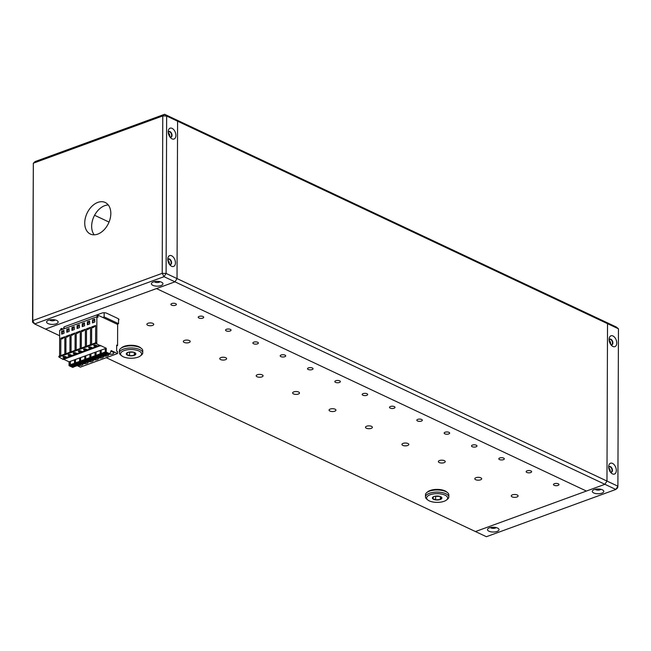 <?xml version="1.0" encoding="UTF-8"?>
<svg xmlns="http://www.w3.org/2000/svg" width="651" height="651" viewBox="0 0 651 651"><rect width="100%" height="100%" fill="white"/><g stroke="black" fill="none" stroke-linecap="round" stroke-linejoin="round"><path stroke-width="0.98" d="M118.547 320.202A3.434 1.424 -179.8 0 0 118.938 319.543A3.434 1.424 -179.8 0 0 118.075 318.591L106.691 313.229A3.434 1.424 -179.8 0 0 101.841 313.098L64.856 326.599A3.434 1.424 -179.8 0 0 63.708 327.656A3.434 1.424 -179.8 0 0 64.091 328.316M189.034 342.564A3.434 1.424 0.2 0 1 185.348 342.784A3.434 1.424 0.2 0 1 183.33 341.482A3.434 1.424 0.2 0 1 186.764 340.066A3.434 1.424 0.2 0 1 190.19 341.506A3.434 1.424 0.2 0 1 189.034 342.564M261.905 376.88A3.434 1.424 0.2 0 1 258.219 377.108A3.434 1.424 0.2 0 1 256.201 375.798A3.434 1.424 0.2 0 1 259.635 374.382A3.434 1.424 0.2 0 1 263.061 375.822A3.434 1.424 0.2 0 1 261.905 376.88M334.777 411.196A3.434 1.424 0.2 0 1 331.09 411.424A3.434 1.424 0.2 0 1 329.072 410.114A3.434 1.424 0.2 0 1 332.506 408.706A3.434 1.424 0.2 0 1 335.932 410.138A3.434 1.424 0.2 0 1 334.777 411.196M407.648 445.52A3.434 1.424 0.2 0 1 403.962 445.74A3.434 1.424 0.2 0 1 401.944 444.43A3.434 1.424 0.2 0 1 405.378 443.022A3.434 1.424 0.2 0 1 408.804 444.454A3.434 1.424 0.2 0 1 407.648 445.52M480.519 479.836A3.434 1.424 0.2 0 1 476.833 480.056A3.434 1.424 0.2 0 1 474.815 478.754A3.434 1.424 0.2 0 1 478.249 477.338A3.434 1.424 0.2 0 1 481.675 478.77A3.434 1.424 0.2 0 1 480.519 479.836M516.959 496.99A3.434 1.424 0.2 0 1 513.273 497.218A3.434 1.424 0.2 0 1 511.247 495.907A3.434 1.424 0.2 0 1 514.689 494.5A3.434 1.424 0.2 0 1 518.115 495.932A3.434 1.424 0.2 0 1 516.959 496.99M444.088 462.674A3.434 1.424 0.2 0 1 440.401 462.902A3.434 1.424 0.2 0 1 438.375 461.592A3.434 1.424 0.2 0 1 441.817 460.176A3.434 1.424 0.2 0 1 445.243 461.616A3.434 1.424 0.2 0 1 444.088 462.674M371.216 428.358A3.434 1.424 0.2 0 1 367.53 428.578A3.434 1.424 0.2 0 1 365.504 427.276A3.434 1.424 0.2 0 1 368.946 425.86A3.434 1.424 0.2 0 1 372.372 427.3A3.434 1.424 0.2 0 1 371.216 428.358M298.345 394.042A3.434 1.424 0.2 0 1 294.659 394.262A3.434 1.424 0.2 0 1 292.633 392.96A3.434 1.424 0.2 0 1 296.075 391.544A3.434 1.424 0.2 0 1 299.501 392.984A3.434 1.424 0.2 0 1 298.345 394.042M225.474 359.726A3.434 1.424 0.2 0 1 221.788 359.946A3.434 1.424 0.2 0 1 219.761 358.636A3.434 1.424 0.2 0 1 223.203 357.228A3.434 1.424 0.2 0 1 226.629 358.66A3.434 1.424 0.2 0 1 225.474 359.726M152.603 325.41A3.434 1.424 0.2 0 1 148.916 325.63A3.434 1.424 0.2 0 1 146.89 324.32A3.434 1.424 0.2 0 1 150.332 322.912A3.434 1.424 0.2 0 1 153.758 324.344A3.434 1.424 0.2 0 1 152.603 325.41M55.245 319.942A3.019 1.253 0.2 0 1 52.389 320.772A3.019 1.253 0.2 0 1 49.549 319.926A3.019 1.253 -179.8 0 0 52.389 320.772A3.019 1.253 -179.8 0 0 55.245 319.942M109.042 222.081L94.582 215.269M618.45 328.804L616.407 327.062L605.471 321.911L607.521 323.661L618.45 328.804L617.897 486.199L606.968 481.056L604.909 484.303L615.838 489.454L617.897 486.199L617.669 487.811L615.838 489.454L486.395 536.709L106.251 357.684M59.664 335.745L34.593 323.938L32.55 322.196L32.786 320.585L34.593 323.938L164.036 276.683L162.221 273.33L166.103 273.436L164.036 276.683L174.964 281.834L177.031 278.579L166.103 273.436L166.648 116.041L162.774 115.935L164.605 114.291L166.648 116.041L177.577 121.192L175.534 119.442L164.605 114.291L35.162 161.546L33.331 163.189L32.55 322.196M475.466 531.558L586.413 491.057L156.476 288.58L45.529 329.089L174.964 281.834L604.909 484.303L606.968 481.056L607.521 323.661L605.471 321.911L175.534 119.442L177.577 121.192L177.031 278.579L174.964 281.834L156.476 288.58L586.413 491.057L604.909 484.303L475.466 531.558M366.757 395.336A2.742 1.139 0.2 0 1 363.803 395.515A2.742 1.139 0.2 0 1 362.184 394.473A2.742 1.139 0.2 0 1 364.934 393.342A2.742 1.139 0.2 0 1 367.677 394.49A2.742 1.139 0.2 0 1 366.757 395.336M230.12 330.993A2.742 1.139 0.2 0 1 227.166 331.172A2.742 1.139 0.2 0 1 225.555 330.122A2.742 1.139 0.2 0 1 228.306 328.999A2.742 1.139 0.2 0 1 231.04 330.147A2.742 1.139 0.2 0 1 230.12 330.993M394.083 408.21A2.742 1.139 0.2 0 1 391.129 408.389A2.742 1.139 0.2 0 1 389.51 407.339A2.742 1.139 0.2 0 1 392.26 406.208A2.742 1.139 0.2 0 1 395.002 407.355A2.742 1.139 0.2 0 1 394.083 408.21M339.423 382.471A2.742 1.139 0.2 0 1 336.477 382.65A2.742 1.139 0.2 0 1 334.858 381.6A2.742 1.139 0.2 0 1 337.609 380.469A2.742 1.139 0.2 0 1 340.351 381.624A2.742 1.139 0.2 0 1 339.423 382.471M503.386 459.679A2.742 1.139 0.2 0 1 500.44 459.858A2.742 1.139 0.2 0 1 498.821 458.817A2.742 1.139 0.2 0 1 501.571 457.686A2.742 1.139 0.2 0 1 504.313 458.833A2.742 1.139 0.2 0 1 503.386 459.679M476.06 446.814A2.742 1.139 0.2 0 1 473.114 446.993A2.742 1.139 0.2 0 1 471.495 445.943A2.742 1.139 0.2 0 1 474.245 444.82A2.742 1.139 0.2 0 1 476.988 445.968A2.742 1.139 0.2 0 1 476.06 446.814M558.037 485.418A2.742 1.139 0.2 0 1 555.091 485.597A2.742 1.139 0.2 0 1 553.472 484.556A2.742 1.139 0.2 0 1 556.223 483.424A2.742 1.139 0.2 0 1 558.965 484.572A2.742 1.139 0.2 0 1 558.037 485.418M175.469 305.254A2.742 1.139 0.2 0 1 172.515 305.433A2.742 1.139 0.2 0 1 170.896 304.391A2.742 1.139 0.2 0 1 173.646 303.26A2.742 1.139 0.2 0 1 176.388 304.408A2.742 1.139 0.2 0 1 175.469 305.254M284.772 356.732A2.742 1.139 0.2 0 1 281.826 356.911A2.742 1.139 0.2 0 1 280.207 355.861A2.742 1.139 0.2 0 1 282.957 354.73A2.742 1.139 0.2 0 1 285.699 355.885A2.742 1.139 0.2 0 1 284.772 356.732M312.098 369.597A2.742 1.139 0.2 0 1 309.152 369.776A2.742 1.139 0.2 0 1 307.532 368.735A2.742 1.139 0.2 0 1 310.283 367.603A2.742 1.139 0.2 0 1 313.025 368.751A2.742 1.139 0.2 0 1 312.098 369.597M257.446 343.866A2.742 1.139 0.2 0 1 254.5 344.037A2.742 1.139 0.2 0 1 252.881 342.996A2.742 1.139 0.2 0 1 255.631 341.865A2.742 1.139 0.2 0 1 258.374 343.012A2.742 1.139 0.2 0 1 257.446 343.866M530.711 472.553A2.742 1.139 0.2 0 1 527.766 472.732A2.742 1.139 0.2 0 1 526.146 471.682A2.742 1.139 0.2 0 1 528.897 470.551A2.742 1.139 0.2 0 1 531.639 471.706A2.742 1.139 0.2 0 1 530.711 472.553M421.409 421.075A2.742 1.139 0.2 0 1 418.455 421.254A2.742 1.139 0.2 0 1 416.835 420.212A2.742 1.139 0.2 0 1 419.586 419.081A2.742 1.139 0.2 0 1 422.328 420.229A2.742 1.139 0.2 0 1 421.409 421.075M448.734 433.948A2.742 1.139 0.2 0 1 445.78 434.119A2.742 1.139 0.2 0 1 444.169 433.078A2.742 1.139 0.2 0 1 446.92 431.947A2.742 1.139 0.2 0 1 449.654 433.094A2.742 1.139 0.2 0 1 448.734 433.948M202.795 318.127A2.742 1.139 0.2 0 1 199.841 318.298A2.742 1.139 0.2 0 1 198.221 317.257A2.742 1.139 0.2 0 1 200.972 316.126A2.742 1.139 0.2 0 1 203.714 317.273A2.742 1.139 0.2 0 1 202.795 318.127M495.647 527.465A2.742 1.139 0.2 0 1 491.212 527.635A2.742 1.139 0.2 0 1 490.887 527.448M491.009 527.961A3.019 1.253 0.2 0 1 490.423 527.546A3.019 1.253 -179.8 0 0 493.263 528.392A3.019 1.253 -179.8 0 0 496.119 527.562A3.019 1.253 0.2 0 1 491.009 527.961M97.723 234.124A17.439 11.856 115.2 0 1 90.351 234.035A17.439 11.856 115.2 0 1 87.055 213.211A17.439 11.856 115.2 0 1 105.21 202.485A17.439 11.856 115.2 0 1 110.222 218.41A17.439 11.856 115.2 0 1 97.723 234.124M108.269 204.959A17.439 11.856 -64.8 0 0 93.972 216.466A17.439 11.856 -64.8 0 0 94.208 234.824M170.033 137.117A3.019 1.823 69.9 0 0 171.986 135.701A3.019 1.823 69.9 0 0 170.652 132.047A3.019 1.823 69.9 0 0 168.243 132.226A3.019 1.823 -110.1 0 1 170.652 132.047A3.019 1.823 -110.1 0 1 171.986 135.701A3.019 1.823 -110.1 0 1 170.033 137.117M172.043 138.85A5.769 3.483 -110.1 0 1 170.863 138.036A5.769 3.483 -110.1 0 1 168.292 130.989A5.769 3.483 -110.1 0 1 172.491 128.581A5.769 3.483 -110.1 0 1 175.884 135.685A5.769 3.483 -110.1 0 1 172.043 138.85M169.585 264.534A3.019 1.823 69.9 0 0 171.538 263.118A3.019 1.823 69.9 0 0 170.204 259.464A3.019 1.823 69.9 0 0 167.803 259.635A3.019 1.823 -110.1 0 1 170.204 259.464A3.019 1.823 -110.1 0 1 171.538 263.118A3.019 1.823 -110.1 0 1 169.585 264.534M171.595 266.267A5.769 3.483 -110.1 0 1 170.416 265.453A5.769 3.483 -110.1 0 1 167.844 258.398A5.769 3.483 -110.1 0 1 172.043 255.998A5.769 3.483 -110.1 0 1 175.436 263.102A5.769 3.483 -110.1 0 1 171.595 266.267M154.336 281.671A3.019 1.253 -179.8 0 0 157.176 282.51A3.019 1.253 -179.8 0 0 160.032 281.688A3.019 1.253 0.2 0 1 157.176 282.51A3.019 1.253 0.2 0 1 154.336 281.671M153.351 281.956A5.769 2.392 0.2 0 1 162.311 282.689A5.769 2.392 0.2 0 1 157.168 286.155A5.769 2.392 0.2 0 1 152.049 282.648A5.769 2.392 0.2 0 1 153.351 281.956M48.565 320.211A5.769 2.392 0.2 0 1 57.524 320.943A5.769 2.392 0.2 0 1 52.381 324.41A5.769 2.392 0.2 0 1 47.263 320.902A5.769 2.392 0.2 0 1 48.565 320.211M33.331 163.189L162.774 115.935L162.221 273.33L32.786 320.585L33.331 163.189M489.43 527.831A5.769 2.392 0.2 0 1 498.397 528.563A5.769 2.392 0.2 0 1 493.255 532.03A5.769 2.392 0.2 0 1 488.128 528.522A5.769 2.392 0.2 0 1 489.43 527.831M595.201 489.283A3.019 1.253 -179.8 0 0 598.049 490.13A3.019 1.253 -179.8 0 0 600.897 489.308A3.019 1.253 0.2 0 1 598.049 490.13A3.019 1.253 0.2 0 1 595.201 489.283M594.217 489.576A5.769 2.392 0.2 0 1 603.176 490.301A5.769 2.392 0.2 0 1 598.033 493.767A5.769 2.392 0.2 0 1 592.915 490.268A5.769 2.392 0.2 0 1 594.217 489.576M610.907 344.737A3.019 1.823 69.9 0 0 612.86 343.321A3.019 1.823 69.9 0 0 611.525 339.667A3.019 1.823 69.9 0 0 609.116 339.838A3.019 1.823 -110.1 0 1 611.525 339.667A3.019 1.823 -110.1 0 1 612.86 343.321A3.019 1.823 -110.1 0 1 610.907 344.737M612.917 346.47A5.769 3.483 -110.1 0 1 611.737 345.657A5.769 3.483 -110.1 0 1 609.157 338.601A5.769 3.483 -110.1 0 1 613.364 336.201A5.769 3.483 -110.1 0 1 616.749 343.305A5.769 3.483 -110.1 0 1 612.917 346.47M610.459 472.154A3.019 1.823 69.9 0 0 612.412 470.738A3.019 1.823 69.9 0 0 611.077 467.084A3.019 1.823 69.9 0 0 608.669 467.255A3.019 1.823 -110.1 0 1 611.077 467.084A3.019 1.823 -110.1 0 1 612.412 470.738A3.019 1.823 -110.1 0 1 610.459 472.154M612.469 473.887A5.769 3.483 -110.1 0 1 611.289 473.074A5.769 3.483 -110.1 0 1 608.718 466.018A5.769 3.483 -110.1 0 1 612.917 463.618A5.769 3.483 -110.1 0 1 616.31 470.722A5.769 3.483 -110.1 0 1 612.469 473.887M600.434 489.202A2.742 1.139 0.2 0 1 598.049 489.772A2.742 1.139 0.2 0 1 595.673 489.186M609.124 340.001A2.742 1.66 -110.1 0 1 609.727 339.472A2.742 1.66 -110.1 0 1 612.233 341.482A2.742 1.66 -110.1 0 1 611.615 344.631A2.742 1.66 -110.1 0 1 610.809 344.607M610.565 344.257A2.742 1.66 69.9 0 0 609.173 340.424M608.685 467.418A2.742 1.66 -110.1 0 1 609.287 466.881A2.742 1.66 -110.1 0 1 611.785 468.891A2.742 1.66 -110.1 0 1 611.167 472.04A2.742 1.66 -110.1 0 1 610.361 472.024M610.125 471.674A2.742 1.66 69.9 0 0 608.726 467.841M606.968 481.056L607.521 323.661L177.577 121.192L177.031 278.579L606.968 481.056M167.852 260.221A2.742 1.66 -110.1 0 1 169.252 264.054M167.812 259.798A2.742 1.66 -110.1 0 1 168.414 259.269A2.742 1.66 -110.1 0 1 170.92 261.279A2.742 1.66 -110.1 0 1 170.302 264.42A2.742 1.66 -110.1 0 1 169.496 264.404M168.3 132.812A2.742 1.66 -110.1 0 1 169.699 136.637M168.259 132.389A2.742 1.66 -110.1 0 1 168.861 131.852A2.742 1.66 -110.1 0 1 171.359 133.862A2.742 1.66 -110.1 0 1 170.741 137.011A2.742 1.66 -110.1 0 1 169.935 136.987M118.555 318.884L118.539 323.677L117.099 324.198M102.703 317.419L104.144 316.899L104.16 312.749M64.091 327.005L64.091 328.763M118.539 323.677L104.144 316.899M142.756 352.858L142.764 350.734A11.669 4.842 -179.8 0 0 141.487 348.521A11.669 4.842 -179.8 0 0 139.827 347.504A11.669 4.842 -179.8 0 0 120.712 348.448A11.669 4.842 -179.8 0 0 119.418 350.653L119.41 352.777A11.669 4.842 0.2 0 1 126.953 348.277A11.669 4.842 0.2 0 1 139.819 349.628A11.669 4.842 0.2 0 1 142.756 352.858A11.669 4.842 0.2 0 1 141.462 355.064L140.421 355.902A10.506 4.362 -179.8 0 0 131.095 349.522A10.506 4.362 -179.8 0 0 121.729 355.837A10.506 4.362 -179.8 0 0 123.218 356.748A10.506 4.362 -179.8 0 0 140.421 355.902M120.712 348.448L121.753 347.61A10.506 4.362 0.2 0 1 138.956 346.763A10.506 4.362 0.2 0 1 140.445 347.675L141.487 348.521M121.729 355.837L120.687 354.99A11.669 4.842 0.2 0 1 119.41 352.777M132.584 352.012A4.752 1.977 0.2 0 1 135.318 352.997A4.752 1.977 0.2 0 1 135.742 353.493L134.236 355.365L129.573 355.747L126.416 354.258L127.921 352.394A4.752 1.977 0.2 0 1 132.584 352.012M135.123 352.85L135.742 353.493A4.752 1.977 0.2 0 1 134.236 355.365A4.752 1.977 0.2 0 1 129.573 355.747A4.752 1.977 0.2 0 1 126.416 354.258A4.752 1.977 0.2 0 1 126.847 352.964A4.752 1.977 0.2 0 1 127.921 352.394M133.658 352.224L128.727 352.158M129.59 352.565L129.573 355.747M134.244 352.411L134.236 355.365M448.816 496.99L448.824 494.866A11.669 4.842 -179.8 0 0 447.546 492.652A11.669 4.842 -179.8 0 0 445.886 491.635A11.669 4.842 -179.8 0 0 426.771 492.579A11.669 4.842 -179.8 0 0 425.477 494.784L425.469 496.908A11.669 4.842 0.2 0 1 433.013 492.408A11.669 4.842 0.2 0 1 445.878 493.759A11.669 4.842 0.2 0 1 448.816 496.99A11.669 4.842 0.2 0 1 447.522 499.195L446.48 500.033A10.506 4.362 -179.8 0 0 437.155 493.653A10.506 4.362 -179.8 0 0 427.788 499.968A10.506 4.362 -179.8 0 0 429.278 500.879A10.506 4.362 -179.8 0 0 446.48 500.033M426.771 492.579L427.813 491.741A10.506 4.362 0.2 0 1 445.015 490.895A10.506 4.362 0.2 0 1 446.505 491.806L447.546 492.652M427.788 499.968L426.747 499.122A11.669 4.842 0.2 0 1 425.469 496.908M438.644 496.143A4.752 1.977 0.2 0 1 441.378 497.128A4.752 1.977 0.2 0 1 441.801 497.633L440.296 499.496L435.633 499.878L432.476 498.389L433.981 496.526A4.752 1.977 0.2 0 1 438.644 496.143M441.183 496.982L441.801 497.633A4.752 1.977 0.2 0 1 440.296 499.496A4.752 1.977 0.2 0 1 435.633 499.878A4.752 1.977 0.2 0 1 432.476 498.389A4.752 1.977 0.2 0 1 432.907 497.095A4.752 1.977 0.2 0 1 433.981 496.526M439.718 496.363L434.787 496.29M435.649 496.697L435.633 499.878M440.304 496.55L440.296 499.496M82.628 363.657L82.962 363.819A3.434 1.424 0.2 0 1 83.051 364.145A3.434 1.424 0.2 0 1 78.445 365.463M63.147 329.113L61.707 328.43L61.699 329.642M74.491 363.706L75.109 363.478L78.747 365.195L78.136 365.423L74.491 363.706L74.507 359.832L69.983 361.484L69.974 365.357L73.677 366.904M96.047 342.686L58.859 356.268L58.859 357.017L63.237 359.507L100.604 345.583L106.251 348.244L106.235 352.118L109.881 353.827L111.166 350.555L117.546 353.558L117.546 351.564L116.635 351.133L116.659 345.136L117.571 345.567L117.644 324.458L97.967 315.19L97.959 317.314L96.869 316.801L96.779 343.028L96.047 342.686L96.047 343.435L100.425 345.925M96.869 316.801L59.68 330.374L59.591 355.999M61.707 328.43L60.779 328.771L60.779 329.976M77.184 365.642L80.358 367.14L117.546 353.558M63.749 359.319L69.063 361.818L69.047 365.691L72.692 367.408L73.612 367.066M58.859 357.017L96.047 343.435M62.683 358.815L99.872 345.242M94.11 346.047L95.022 346.478L97.08 345.73L96.169 345.299A1.375 0.57 -179.8 0 0 94.655 345.136A1.375 0.57 -179.8 0 0 93.768 345.665A1.375 0.57 -179.8 0 0 94.11 346.047L94.11 345.29M88.975 347.927L89.887 348.35L91.937 347.601L91.026 347.17A1.375 0.57 -179.8 0 0 89.513 347.016A1.375 0.57 -179.8 0 0 88.626 347.544A1.375 0.57 -179.8 0 0 88.975 347.927L88.975 347.17M83.841 349.799L84.752 350.23L86.803 349.481L85.891 349.05A1.375 0.57 -179.8 0 0 84.378 348.887A1.375 0.57 -179.8 0 0 83.491 349.416A1.375 0.57 -179.8 0 0 83.841 349.799L83.841 349.042M78.698 351.67L79.609 352.101L81.668 351.353L80.757 350.922A1.375 0.57 -179.8 0 0 79.243 350.767A1.375 0.57 -179.8 0 0 78.356 351.296A1.375 0.57 -179.8 0 0 78.698 351.67L78.706 350.913M73.563 353.55L74.474 353.981L76.533 353.224L75.622 352.801A1.375 0.57 -179.8 0 0 74.108 352.639A1.375 0.57 -179.8 0 0 73.221 353.167A1.375 0.57 -179.8 0 0 73.563 353.55L73.571 352.793M68.428 355.422L69.34 355.853L71.39 355.104L70.479 354.673A1.375 0.57 -179.8 0 0 68.973 354.518A1.375 0.57 -179.8 0 0 68.086 355.047A1.375 0.57 -179.8 0 0 68.428 355.422L68.428 354.665M63.293 357.301L64.205 357.733L66.256 356.976L65.344 356.553A1.375 0.57 -179.8 0 0 63.831 356.39A1.375 0.57 -179.8 0 0 62.944 356.919A1.375 0.57 -179.8 0 0 63.293 357.301L63.293 356.545M60.836 338.186L64.84 336.73C62.537 339.065 61.202 339.553 60.836 338.186L60.771 355.568M64.84 336.73L64.783 354.103M65.971 336.315L69.974 334.85C67.671 337.194 66.337 337.682 65.971 336.315L65.906 353.688M69.974 334.85L69.917 352.232M71.105 334.435L75.109 332.978C72.806 335.314 71.472 335.802 71.105 334.435L71.049 351.817M75.109 332.978L75.052 350.352M76.24 332.563L80.252 331.099C77.941 333.442 76.606 333.93 76.24 332.563L76.183 349.945M80.252 331.099L80.187 348.48M81.375 330.692L85.387 329.227C83.084 331.562 81.749 332.051 81.375 330.692L81.318 348.065M85.387 329.227L85.322 346.601M86.518 328.812L90.522 327.347C88.219 329.691 86.884 330.179 86.518 328.812L86.453 346.194M90.522 327.347L90.465 344.729M91.653 326.94L95.656 325.476C93.353 327.811 92.019 328.299 91.653 326.94L91.588 344.314M95.656 325.476L95.599 342.849M94.655 319.226L94.851 322.025L92.483 322.888L92.523 320.007M82.246 323.775L82.213 326.639L84.573 325.777L84.378 322.977M74.108 326.729L74.304 329.528L71.944 330.391L71.976 327.51M61.674 331.269L61.666 334.142L64.034 333.279L63.839 330.48M68.973 328.609L69.169 331.408L66.801 332.27L66.833 329.382M79.243 324.857L79.438 327.656L77.078 328.519L77.111 325.638M89.521 321.106L89.716 323.905L87.348 324.768L87.38 321.887M97.967 315.19L97.048 315.532L97.04 316.882M116.659 345.901L117.571 345.567M92.898 359.905L93.239 360.068A3.434 1.424 0.2 0 1 93.329 360.394A3.434 1.424 0.2 0 1 88.715 361.712L88.528 361.622M103.175 356.154L103.509 356.317A3.434 1.424 0.2 0 1 103.599 356.642A3.434 1.424 0.2 0 1 98.993 357.969L98.797 357.879M110.808 351.467A3.434 1.424 0.2 0 1 111.622 351.548L113.787 352.565A3.434 1.424 0.2 0 1 113.876 352.891A3.434 1.424 0.2 0 1 109.262 354.217L109.075 354.128M108.31 354.282L108.644 354.437A3.434 1.424 0.2 0 1 108.733 354.771A3.434 1.424 0.2 0 1 104.127 356.089L103.932 355.999M98.041 358.034L98.374 358.188A3.434 1.424 0.2 0 1 98.464 358.514A3.434 1.424 0.2 0 1 93.85 359.84L93.663 359.751M87.763 361.785L88.097 361.94A3.434 1.424 0.2 0 1 88.194 362.265A3.434 1.424 0.2 0 1 83.58 363.592L83.393 363.502M106.251 348.244L105.324 348.578L105.307 352.451L108.953 354.168L109.881 353.827M105.307 352.451L106.235 352.118M69.063 361.818L69.983 361.484M74.491 363.445A0.684 0.415 -110.1 0 1 74.466 363.242L74.483 359.84L75.117 359.604L75.109 363.478M105.324 348.578L75.117 359.604M100.189 350.458L100.173 354.331L103.818 356.04L104.502 355.649M100.799 350.23L100.791 354.103L104.437 355.82M84.752 348.855L84.752 350.23M89.887 346.983L89.887 348.35M79.617 350.734L79.609 352.101M74.483 352.606L74.474 353.981M69.348 354.478L69.34 355.853M64.205 356.357L64.205 357.733M69.047 365.691L69.974 365.357M79.625 361.574A0.684 0.415 -110.1 0 1 79.609 361.362L79.617 357.969L79.625 361.826L83.271 363.543L83.955 363.152M79.625 361.826L80.244 361.606L83.889 363.323M80.26 357.733L80.244 361.606M84.776 356.081L84.76 359.954L88.406 361.671L89.089 361.272M84.76 359.954L85.379 359.726L89.024 361.443M85.395 355.853L85.379 359.726M89.911 354.209L89.903 358.074L93.541 359.791L94.224 359.401M89.903 358.074L90.513 357.855L94.159 359.572M90.53 353.981L90.513 357.855M95.046 352.329L95.038 356.203L98.683 357.92L99.359 357.529M95.038 356.203L95.656 355.975L99.294 357.692M95.664 352.101L95.656 355.975M100.173 354.331L100.791 354.103M95.03 345.103L95.022 346.478M88.219 324.45L87.38 321.732L89.724 321.203M89.716 322.945L89.333 321.016M87.38 322.977L89.333 322.269M83.084 326.322L82.246 323.604L84.589 323.075M84.581 324.816L84.199 322.896M82.246 324.857L84.191 324.141M77.949 328.202L77.111 325.484L79.446 324.955M79.446 326.696L79.064 324.768M77.103 326.729L79.056 326.021M72.806 330.073L71.976 327.355L74.312 326.826M74.304 328.568L73.929 326.647M71.968 328.609L73.921 327.892M67.671 331.953L66.841 329.235L69.177 328.706M69.169 330.439L68.786 328.519M66.833 330.48L68.786 329.772M62.537 333.825L61.699 331.107L64.042 330.578M64.034 332.319L63.652 330.399M61.699 332.36L63.652 331.644M93.353 322.57L92.515 321.106L94.468 320.39L94.468 319.145L94.859 319.324M92.515 321.106L92.523 319.853L94.468 319.145M94.851 321.065L94.468 320.39M72.822 365.178L72.822 365.903L76.387 364.601M70.373 361.338L70.357 364.739L74.466 363.242M71.496 365.561A0.684 0.415 -110.1 0 1 71.089 365.707L70.813 365.577A0.684 0.415 -110.1 0 1 70.357 364.739M70.813 365.577L74.922 364.08A0.684 0.415 -110.1 0 1 74.613 363.763M73.954 366.716A0.684 0.415 -110.1 0 1 73.547 366.863L77.656 365.366A0.684 0.415 -110.1 0 0 77.892 365.39L73.783 366.887M73.547 366.863L73.27 366.741A0.684 0.415 -110.1 0 1 72.822 365.903M73.27 366.741L77.379 365.235A0.684 0.415 -110.1 0 1 77.07 364.918M75.508 364.186A0.684 0.415 -110.1 0 1 75.199 364.21L74.922 364.08M77.957 363.307L77.957 364.023L81.521 362.721M75.508 359.466L75.5 362.867L79.609 361.362M76.631 363.681A0.684 0.415 -110.1 0 1 76.224 363.836L75.947 363.706A0.684 0.415 -110.1 0 1 75.5 362.867M75.947 363.706L80.057 362.2A0.684 0.415 -110.1 0 1 79.748 361.883M79.088 364.845A0.684 0.415 -110.1 0 1 78.681 364.991L82.791 363.494A0.684 0.415 -110.1 0 0 83.027 363.51L78.917 365.008M78.681 364.991L78.413 364.861A0.684 0.415 -110.1 0 1 77.957 364.023M78.413 364.861L82.522 363.364A0.684 0.415 -110.1 0 1 82.205 363.046M80.643 362.306A0.684 0.415 -110.1 0 1 80.333 362.33L80.057 362.2M83.092 361.427L83.092 362.151L86.656 360.849M80.643 357.586L80.634 360.988L84.744 359.49L84.752 356.089M81.766 361.81A0.684 0.415 -110.1 0 1 81.359 361.956L81.09 361.826A0.684 0.415 -110.1 0 1 80.634 360.988M81.09 361.826L85.2 360.329A0.684 0.415 -110.1 0 1 84.882 360.011M84.223 362.965A0.684 0.415 -110.1 0 1 83.816 363.12L87.926 361.614A0.684 0.415 -110.1 0 0 88.17 361.639L84.06 363.136M83.816 363.12L83.548 362.989A0.684 0.415 -110.1 0 1 83.092 362.151M83.548 362.989L87.657 361.484A0.684 0.415 -110.1 0 1 87.34 361.167M85.786 360.434A0.684 0.415 -110.1 0 1 85.468 360.459L85.2 360.329M88.235 359.555L88.227 360.272L91.799 358.97M85.786 355.715L85.769 359.116L89.879 357.611L89.887 354.217M86.9 359.938A0.684 0.415 -110.1 0 1 86.493 360.084L86.225 359.954A0.684 0.415 -110.1 0 1 85.769 359.116M86.225 359.954L90.334 358.457A0.684 0.415 -110.1 0 1 90.017 358.131M89.358 361.093A0.684 0.415 -110.1 0 1 88.959 361.24L93.069 359.743A0.684 0.415 -110.1 0 0 93.305 359.759L89.195 361.264M88.959 361.24L88.682 361.11A0.684 0.415 -110.1 0 1 88.227 360.272M88.682 361.11L92.792 359.612A0.684 0.415 -110.1 0 1 92.483 359.295M90.92 358.555A0.684 0.415 -110.1 0 1 90.603 358.579L90.334 358.457M93.37 357.684L93.362 358.4L96.934 357.098M90.92 353.843L90.904 357.236L95.013 355.739L95.03 352.337M92.035 358.058A0.684 0.415 -110.1 0 1 91.636 358.205L91.36 358.074A0.684 0.415 -110.1 0 1 90.904 357.236M91.36 358.074L95.469 356.577A0.684 0.415 -110.1 0 1 95.152 356.26M94.501 359.214A0.684 0.415 -110.1 0 1 94.094 359.368L98.203 357.863A0.684 0.415 -110.1 0 0 98.439 357.887L94.33 359.385M94.094 359.368L93.817 359.238A0.684 0.415 -110.1 0 1 93.362 358.4M93.817 359.238L97.927 357.733A0.684 0.415 -110.1 0 1 97.617 357.415M96.055 356.683A0.684 0.415 -110.1 0 1 95.746 356.707L95.469 356.577M98.504 355.804L98.504 356.52L102.069 355.218M96.055 351.963L96.039 355.365L100.148 353.867L100.164 350.466M97.178 356.187A0.684 0.415 -110.1 0 1 96.771 356.333L96.494 356.203A0.684 0.415 -110.1 0 1 96.039 355.365M96.494 356.203L100.604 354.705A0.684 0.415 -110.1 0 1 100.295 354.38M99.636 357.342A0.684 0.415 -110.1 0 1 99.229 357.489L103.338 355.991A0.684 0.415 -110.1 0 0 103.574 356.007L99.465 357.513M99.229 357.489L98.952 357.358A0.684 0.415 -110.1 0 1 98.504 356.52M98.952 357.358L103.061 355.861A0.684 0.415 -110.1 0 1 102.752 355.544M101.19 354.811A0.684 0.415 -110.1 0 1 100.881 354.828L100.604 354.705M103.639 353.932L103.639 354.649L107.203 353.347M101.19 350.092L101.182 353.485L105.291 351.988L105.299 348.586M102.313 354.307A0.684 0.415 -110.1 0 1 101.906 354.453L101.629 354.331A0.684 0.415 -110.1 0 1 101.182 353.485M101.629 354.331L105.739 352.826A0.684 0.415 -110.1 0 1 105.429 352.508M104.77 355.47A0.684 0.415 -110.1 0 1 104.363 355.617L108.473 354.111A0.684 0.415 -110.1 0 0 108.709 354.136L104.599 355.633M104.363 355.617L104.095 355.487A0.684 0.415 -110.1 0 1 103.639 354.649M104.095 355.487L108.204 353.989A0.684 0.415 -110.1 0 1 107.887 353.664M106.333 352.932A0.684 0.415 -110.1 0 1 106.015 352.956L105.739 352.826M71.089 365.707L75.199 364.21M76.224 363.836L80.333 362.33M81.359 361.956L85.468 360.459M86.493 360.084L90.603 358.579M91.636 358.205L95.746 356.707M96.771 356.333L100.881 354.828M101.906 354.453L106.015 352.956M75.435 364.226L71.325 365.732M80.569 362.355L76.46 363.852M85.704 360.475L81.595 361.98M90.847 358.603L86.738 360.101M95.982 356.724L91.872 358.229M101.117 354.852L97.007 356.349M106.251 352.98L102.142 354.478"/></g></svg>
